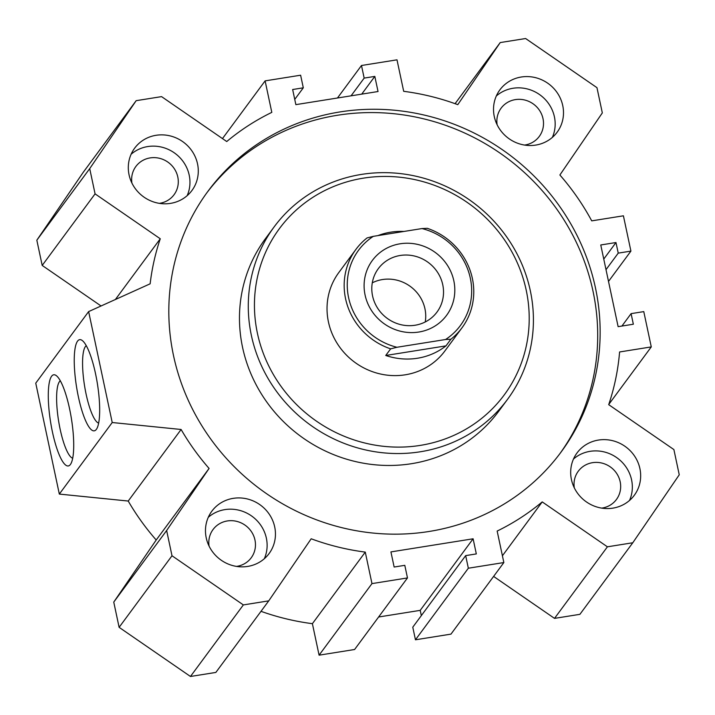 <?xml version="1.0" encoding="UTF-8"?>
<svg xmlns="http://www.w3.org/2000/svg" width="715" height="715" viewBox="0 0 715 715"><rect width="100%" height="100%" fill="white"/><g stroke="black" fill="none" stroke-linecap="round" stroke-linejoin="round"><path stroke-width="1.07" d="M206.751 192.934A219.487 208.503 -143.5 0 1 505.952 157.345A219.487 208.503 -143.5 0 1 559.774 453.81M429.072 531.477A219.487 208.503 -143.5 0 1 204.49 429.93A219.487 208.503 -143.5 0 1 207.967 191.271A219.487 208.503 -143.5 0 1 508.401 154.029A219.487 208.503 -143.5 0 1 561.007 452.157A219.487 208.503 -143.5 0 1 429.072 531.477M274.158 226.87L265.345 238.801A145.091 137.834 36.5 0 0 242.546 347.293A145.091 137.834 36.5 0 0 411.509 463.695A145.091 137.834 36.5 0 0 498.721 411.259L507.543 399.336A145.091 137.834 36.5 0 0 472.767 202.247A145.091 137.834 36.5 0 0 274.158 226.87A145.091 137.834 36.5 0 0 251.358 335.362A145.091 137.834 36.5 0 0 362.255 449.145A145.091 137.834 36.5 0 0 507.543 399.336M257.409 333.226A139.818 132.82 36.5 0 0 483.635 416.774A139.818 132.82 36.5 0 0 434.443 185.328A139.818 132.82 36.5 0 0 257.409 333.226M355.927 249.392L338.785 272.585A65.95 62.652 36.5 0 0 328.426 321.893A65.95 62.652 36.5 0 0 378.834 373.614A65.95 62.652 36.5 0 0 444.873 350.976L462.006 327.783A65.95 62.652 36.5 0 0 427.293 228.308L421.993 228.568L373.337 236.334L367.063 237.925A65.95 62.652 36.5 0 0 355.927 249.392A65.95 62.652 36.5 0 0 390.64 348.857L396.923 347.267L445.57 339.509L450.87 339.241L445.972 345.872A65.95 62.652 -143.5 0 1 385.743 355.48L390.64 348.857M208.28 517.311A35.616 33.828 -143.5 0 1 252.243 516.445A35.616 33.828 -143.5 0 1 264.318 558.728M247.694 566.423A35.616 33.828 -143.5 0 1 211.256 549.942A35.616 33.828 -143.5 0 1 211.819 511.225A35.616 33.828 -143.5 0 1 260.564 505.174A35.616 33.828 -143.5 0 1 269.099 553.553A35.616 33.828 -143.5 0 1 247.694 566.423M236.522 566.405A23.747 22.558 36.5 0 0 236.96 566.343A23.747 22.558 36.5 0 0 251.233 557.763A23.747 22.558 36.5 0 0 251.608 531.942A23.747 22.558 36.5 0 0 227.307 520.958A23.747 22.558 36.5 0 0 213.043 529.538A23.747 22.558 36.5 0 0 209.093 546.144M496.326 95.971A35.616 33.828 -143.5 0 1 540.29 95.104A35.616 33.828 -143.5 0 1 552.364 137.387M535.741 145.082A35.616 33.828 -143.5 0 1 499.302 128.602A35.616 33.828 -143.5 0 1 499.865 89.884A35.616 33.828 -143.5 0 1 548.611 83.834A35.616 33.828 -143.5 0 1 557.146 132.212A35.616 33.828 -143.5 0 1 535.741 145.082M524.569 145.065A23.747 22.558 36.5 0 0 525.007 145.002A23.747 22.558 36.5 0 0 539.28 136.422A23.747 22.558 36.5 0 0 539.655 110.602A23.747 22.558 36.5 0 0 515.363 99.617A23.747 22.558 36.5 0 0 501.09 108.197A23.747 22.558 36.5 0 0 497.14 124.803M573.493 459.021A35.616 33.828 -143.5 0 1 617.456 458.154A35.616 33.828 -143.5 0 1 629.531 500.437M612.907 508.133A35.616 33.828 -143.5 0 1 576.469 491.661A35.616 33.828 -143.5 0 1 577.032 452.935A35.616 33.828 -143.5 0 1 625.786 446.893A35.616 33.828 -143.5 0 1 634.321 495.263A35.616 33.828 -143.5 0 1 612.907 508.133M601.735 508.124A23.747 22.558 36.5 0 0 602.173 508.052A23.747 22.558 36.5 0 0 616.446 499.472A23.747 22.558 36.5 0 0 616.822 473.661A23.747 22.558 36.5 0 0 592.529 462.676A23.747 22.558 36.5 0 0 578.256 471.257A23.747 22.558 36.5 0 0 574.306 487.853M131.104 154.261A35.616 33.828 -143.5 0 1 175.077 153.394A35.616 33.828 -143.5 0 1 187.151 195.678M170.528 203.373A35.616 33.828 -143.5 0 1 134.089 186.892A35.616 33.828 -143.5 0 1 134.652 148.166A35.616 33.828 -143.5 0 1 183.398 142.124A35.616 33.828 -143.5 0 1 191.933 190.503A35.616 33.828 -143.5 0 1 170.528 203.373M159.356 203.355A23.747 22.558 36.5 0 0 159.785 203.292A23.747 22.558 36.5 0 0 174.058 194.712A23.747 22.558 36.5 0 0 174.433 168.892A23.747 22.558 36.5 0 0 150.141 157.908A23.747 22.558 36.5 0 0 135.868 166.488A23.747 22.558 36.5 0 0 131.926 183.085M96.337 429.393A46.162 10.546 80.9 0 1 76.487 386.565A46.162 10.546 80.9 0 1 82.332 340.572A46.162 10.546 80.9 0 1 97.374 383.615A46.162 10.546 80.9 0 1 96.48 429.206A46.162 10.546 80.9 0 1 96.337 429.393M86.283 345.685A39.441 9.009 -99.1 0 0 84.531 385.662A39.441 9.009 -99.1 0 0 98.634 423.11M70.383 464.518A46.162 10.546 80.9 0 1 50.533 421.689A46.162 10.546 80.9 0 1 56.378 375.688A46.162 10.546 80.9 0 1 71.42 418.731A46.162 10.546 80.9 0 1 70.526 464.321A46.162 10.546 80.9 0 1 70.383 464.518M60.328 380.8A39.441 9.009 -99.1 0 0 58.576 420.786A39.441 9.009 -99.1 0 0 72.68 458.235M554.518 618.377L579.91 614.328L632.793 542.756L607.41 546.814L554.518 618.377L493.609 576.415M415.46 639.791L450.968 634.125L503.852 562.553L468.343 568.219L415.46 639.791L412.778 627.18L465.671 555.618L476.315 553.919L473.107 538.788L420.214 610.36L421.332 615.606M378.61 617L420.214 610.36M319.087 655.172L354.595 649.506L407.479 577.935L371.97 583.601L319.087 655.172L312.392 623.677A240.061 228.058 36.5 0 1 261.002 611.325M190.467 676.479L215.85 672.431L268.742 600.859L243.35 604.917L190.467 676.479L119.119 627.332L113.757 602.093L156.201 540.004A240.061 228.058 36.5 0 1 128.217 501.045L59.327 494.083L35.75 383.151L88.633 311.588L150.141 283.81A240.061 228.058 -143.5 0 1 160.267 238.774L115.383 299.505M160.267 238.774L95.077 193.863L89.715 168.624L136.172 100.672L83.289 172.244L36.831 240.195L42.194 265.435L101.056 305.975M136.172 100.672L161.563 96.623L226.744 141.534A240.061 228.058 -143.5 0 1 271.807 112.371L265.113 80.875L300.622 75.209L303.303 87.82L292.649 89.518L295.858 104.64L378.038 91.529L374.821 76.398L364.167 78.105L361.486 65.494L396.995 59.828L403.689 91.323A240.061 228.058 -143.5 0 1 457.779 104.658L500.223 42.569L525.614 38.521L596.962 87.668L602.325 112.907L559.881 174.996A240.061 228.058 -143.5 0 1 591.725 220.864L623.409 215.805L630.916 251.108L618.234 253.128L615.981 242.537L600.761 244.968L618.126 326.657L633.347 324.226L631.095 313.635L621.925 326.049M631.095 313.635L643.777 311.615L651.276 346.909L608.778 404.422M651.276 346.909L619.592 351.968A240.061 228.058 -143.5 0 1 608.697 404.663L673.888 449.565L679.25 474.805L632.793 542.756M607.41 546.814L542.22 501.903L502.413 555.77M542.22 501.903A240.061 228.058 -143.5 0 1 497.157 531.057L503.852 562.553M468.343 568.219L465.671 555.618M473.107 538.788L390.926 551.909L394.144 567.031L404.797 565.333L407.479 577.935M371.97 583.601L365.276 552.105L312.392 623.677M365.276 552.105A240.061 228.058 -143.5 0 1 311.186 538.779L268.742 600.859M243.35 604.917L172.002 555.761L119.119 627.332M172.002 555.761L166.64 530.521L113.757 602.093M166.64 530.521L209.084 468.441L156.201 540.004M209.084 468.441A240.061 228.058 -143.5 0 1 181.109 429.483L128.217 501.045M181.109 429.483L112.219 422.52L59.327 494.083M112.219 422.52L88.633 311.588M95.077 193.863L42.194 265.435M89.715 168.624L36.831 240.195M265.113 80.875L222.472 138.585M303.303 87.82L294.75 99.394M374.821 76.398L361.719 94.13M364.167 78.105L351.065 95.837M361.486 65.494L337.462 98M500.223 42.569L455.071 103.675M630.916 251.108L608.51 281.424M618.234 253.128L606.016 269.662M615.981 242.537L603.764 259.071M445.972 345.872L385.743 355.48M377.931 235.601A65.95 62.652 -143.5 0 1 403.984 231.445M450.87 339.241A65.95 62.652 36.5 0 0 462.006 327.783M421.993 228.568A63.313 60.149 -143.5 0 1 470.327 278.207A63.313 60.149 -143.5 0 1 445.57 339.509M396.923 347.267A63.313 60.149 -143.5 0 1 348.589 297.637A63.313 60.149 -143.5 0 1 373.337 236.334M453.837 280.834A46.162 43.856 -143.5 0 1 395.386 329.669A46.162 43.856 -143.5 0 1 379.147 253.253A46.162 43.856 -143.5 0 1 453.837 280.834M442.755 284.749A36.501 34.669 -143.5 0 1 437.017 312.044A36.501 34.669 -143.5 0 1 387.056 318.238A36.501 34.669 -143.5 0 1 378.306 268.661A36.501 34.669 -143.5 0 1 414.852 256.131A36.501 34.669 -143.5 0 1 442.755 284.749M372.292 282.827A36.501 34.669 -143.5 0 1 424.96 308.826A36.501 34.669 -143.5 0 1 425.246 321.956"/></g></svg>
